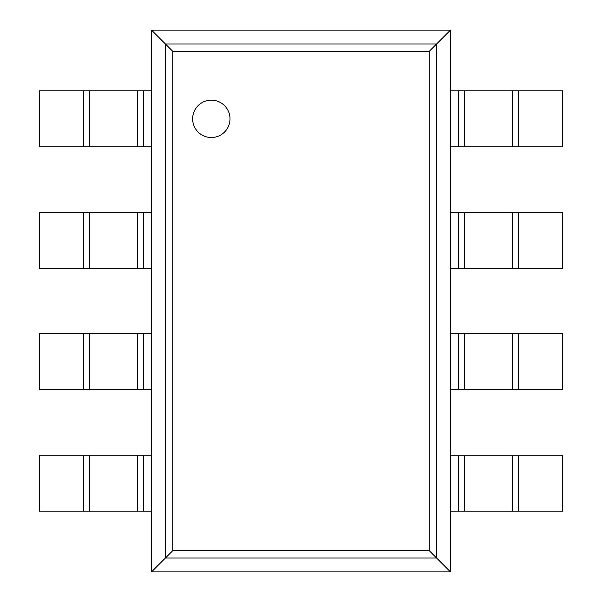 <?xml version="1.0" encoding="UTF-8"?>
<svg xmlns="http://www.w3.org/2000/svg" width="602" height="602" viewBox="0 0 602 602"><rect width="100%" height="100%" fill="white"/><g stroke="black" fill="none" stroke-linecap="round" stroke-linejoin="round"><path stroke-width="0.9" d="M450.462 30.1L450.462 571.9L151.538 571.9L151.538 30.1L172.774 51.336L429.226 51.336L450.462 30.1L151.538 30.1M151.538 571.9L172.774 550.664L172.774 51.336M450.462 571.9L429.226 550.664L429.226 51.336M230.009 118.842A18.685 18.685 0 0 0 201.979 102.664A18.685 18.685 0 0 0 201.979 135.021A18.685 18.685 0 0 0 230.009 118.842M143.487 146.865L39.439 146.865L39.439 90.819L151.538 90.819L151.538 146.865L143.487 146.865L143.487 90.819M518.412 146.865L518.412 90.819L562.561 90.819L562.561 146.865L458.513 146.865L458.513 90.819L450.462 90.819L450.462 146.865L458.513 146.865M518.412 90.819L458.513 90.819M143.487 268.304L39.439 268.304L39.439 212.258L151.538 212.258L151.538 268.304L143.487 268.304L143.487 212.258M518.412 268.304L518.412 212.258L562.561 212.258L562.561 268.304L458.513 268.304L458.513 212.258L450.462 212.258L450.462 268.304L458.513 268.304M518.412 212.258L458.513 212.258M143.487 389.742L39.439 389.742L39.439 333.696L151.538 333.696L151.538 389.742L143.487 389.742L143.487 333.696M518.412 389.742L518.412 333.696L562.561 333.696L562.561 389.742L458.513 389.742L458.513 333.696L450.462 333.696L450.462 389.742L458.513 389.742M518.412 333.696L458.513 333.696M143.487 511.181L39.439 511.181L39.439 455.135L151.538 455.135L151.538 511.181L143.487 511.181L143.487 455.135M518.412 511.181L518.412 455.135L562.561 455.135L562.561 511.181L458.513 511.181L458.513 455.135L450.462 455.135L450.462 511.181L458.513 511.181M518.412 455.135L458.513 455.135M165.407 558.031L165.407 43.969L436.593 43.969L436.593 558.031L165.407 558.031M172.774 550.664L429.226 550.664M83.588 146.865L83.588 90.819M89.6 146.865L89.6 90.819M137.482 146.865L137.482 90.819M512.4 146.865L512.4 90.819M464.518 146.865L464.518 90.819M83.588 268.304L83.588 212.258M89.6 268.304L89.6 212.258M137.482 268.304L137.482 212.258M512.4 268.304L512.4 212.258M464.518 268.304L464.518 212.258M83.588 389.742L83.588 333.696M89.6 389.742L89.6 333.696M137.482 389.742L137.482 333.696M512.4 389.742L512.4 333.696M464.518 389.742L464.518 333.696M83.588 511.181L83.588 455.135M89.6 511.181L89.6 455.135M137.482 511.181L137.482 455.135M512.4 511.181L512.4 455.135M464.518 511.181L464.518 455.135"/></g></svg>
